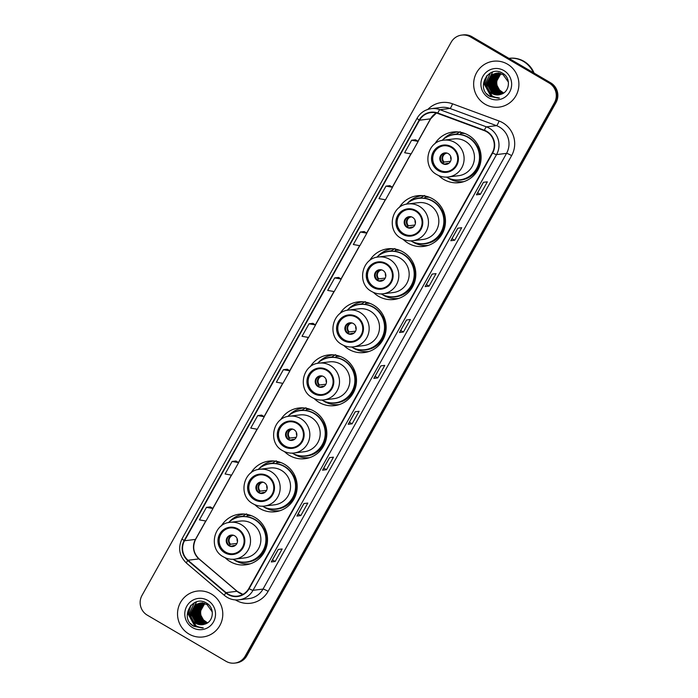 <?xml version="1.0" encoding="UTF-8"?>
<svg xmlns="http://www.w3.org/2000/svg" width="698" height="698" viewBox="0 0 698 698"><rect width="100%" height="100%" fill="white"/><g stroke="black" fill="none" stroke-linecap="round" stroke-linejoin="round"><path stroke-width="1.05" d="M225.166 557.746A25.521 24.98 -97 0 0 230.174 561.602A25.521 24.98 -97 0 0 245.652 564.83A25.521 24.98 -97 0 0 267.046 544.597A25.521 24.98 -97 0 0 254.892 517.384A25.521 24.98 -97 0 0 239.423 514.164A25.521 24.98 -97 0 0 221.257 525.995M243.166 513.99A25.521 24.98 -97 0 0 241.255 514.618M254.831 504.68A25.521 24.98 -97 0 0 259.839 508.537A25.521 24.98 -97 0 0 275.309 511.756A25.521 24.98 -97 0 0 296.711 491.523A25.521 24.98 -97 0 0 284.557 464.318A25.521 24.98 -97 0 0 269.079 461.09A25.521 24.98 -97 0 0 250.922 472.93M272.831 460.924A25.521 24.98 -97 0 0 270.911 461.553M284.487 451.615A25.521 24.98 -97 0 0 289.496 455.471A25.521 24.98 -97 0 0 304.974 458.691A25.521 24.98 -97 0 0 326.367 438.457A25.521 24.98 -97 0 0 314.213 411.244A25.521 24.98 -97 0 0 298.735 408.025A25.521 24.98 -97 0 0 280.579 419.856M302.487 407.859A25.521 24.98 -97 0 0 300.576 408.478M314.144 398.549A25.521 24.98 -97 0 0 319.152 402.406A25.521 24.98 -97 0 0 334.63 405.625A25.521 24.98 -97 0 0 356.024 385.392A25.521 24.98 -97 0 0 343.87 358.179A25.521 24.98 -97 0 0 328.392 354.959A25.521 24.98 -97 0 0 310.235 366.79M332.143 354.785A25.521 24.98 -97 0 0 330.233 355.413M343.8 345.475A25.521 24.98 -97 0 0 348.817 349.332A25.521 24.98 -97 0 0 364.286 352.551A25.521 24.98 -97 0 0 385.68 332.327A25.521 24.98 -97 0 0 373.526 305.113A25.521 24.98 -97 0 0 358.057 301.894A25.521 24.98 -97 0 0 339.9 313.725M361.8 301.719A25.521 24.98 -97 0 0 359.889 302.347M373.465 292.41A25.521 24.98 -97 0 0 378.473 296.266A25.521 24.98 -97 0 0 393.951 299.486A25.521 24.98 -97 0 0 415.345 279.252A25.521 24.98 -97 0 0 403.191 252.039A25.521 24.98 -97 0 0 387.713 248.82A25.521 24.98 -97 0 0 369.556 260.651M391.465 248.654A25.521 24.98 -97 0 0 389.554 249.282M403.121 239.344A25.521 24.98 -97 0 0 408.129 243.201A25.521 24.98 -97 0 0 423.607 246.42A25.521 24.98 -97 0 0 445.001 226.187A25.521 24.98 -97 0 0 432.847 198.974A25.521 24.98 -97 0 0 417.369 195.754A25.521 24.98 -97 0 0 399.212 207.585M421.121 195.58A25.521 24.98 -97 0 0 419.21 196.208M438.745 175.591A25.521 24.98 -97 0 0 443.762 179.447A25.521 24.98 -97 0 0 459.232 182.667A25.521 24.98 -97 0 0 480.625 162.442A25.521 24.98 -97 0 0 468.471 135.229A25.521 24.98 -97 0 0 453.002 132.009A25.521 24.98 -97 0 0 434.845 143.84M456.745 131.835A25.521 24.98 -97 0 0 454.834 132.463M460.82 133.231A23.357 22.86 83 0 1 463.734 133.074M462.46 133.1A23.357 22.86 -97 0 0 460.994 133.449M425.187 196.976A23.357 22.86 83 0 1 428.11 196.827M426.836 196.845A23.357 22.86 -97 0 0 425.361 197.194M395.53 250.041A23.357 22.86 83 0 1 398.445 249.893M397.171 249.91A23.357 22.86 -97 0 0 395.705 250.268M365.874 303.115A23.357 22.86 83 0 1 368.788 302.958M367.514 302.984A23.357 22.86 -97 0 0 366.049 303.333M336.209 356.181A23.357 22.86 83 0 1 339.132 356.032M337.858 356.05A23.357 22.86 -97 0 0 336.384 356.399M306.553 409.246A23.357 22.86 83 0 1 309.467 409.098M308.202 409.115A23.357 22.86 -97 0 0 306.727 409.473M276.897 462.32A23.357 22.86 83 0 1 279.811 462.163M278.537 462.181A23.357 22.86 -97 0 0 277.071 462.538M247.24 515.386A23.357 22.86 83 0 1 250.154 515.237M248.881 515.255A23.357 22.86 -97 0 0 247.415 515.604M460.907 181.785A25.521 24.98 -97 0 0 462.914 181.925M425.274 245.53A25.521 24.98 -97 0 0 427.281 245.679M395.618 298.596A25.521 24.98 -97 0 0 397.624 298.744M365.961 351.67A25.521 24.98 -97 0 0 367.968 351.809M336.305 404.735A25.521 24.98 -97 0 0 338.312 404.875M306.64 457.801A25.521 24.98 -97 0 0 308.647 457.949M276.984 510.866A25.521 24.98 -97 0 0 278.991 511.015M247.328 563.94A25.521 24.98 -97 0 0 249.334 564.08M234.737 663.1L236.299 662.908A14.449 14.143 -97 0 0 246.839 655.771L556.009 102.562A14.449 14.143 -97 0 0 550.713 82.844L472.023 36.724A14.449 14.143 -97 0 0 463.263 34.9L462.477 34.996A14.449 14.143 -97 0 1 471.237 36.82A14.449 14.143 -97 0 0 462.477 34.996L461.701 35.092A14.449 14.143 -97 0 0 451.161 42.229L141.991 595.438A14.449 14.143 -97 0 0 147.287 615.156L225.978 661.276A14.449 14.143 -97 0 0 245.268 655.972L554.448 102.754A14.449 14.143 -97 0 0 549.152 83.036L470.452 36.915A14.449 14.143 -97 0 0 461.701 35.092M549.152 83.036L549.928 82.94L471.237 36.82L549.928 82.94A14.449 14.143 -97 0 1 555.233 102.658A14.449 14.143 -97 0 0 549.928 82.94L550.713 82.844M245.268 655.972L246.054 655.876L555.233 102.658L246.054 655.876A14.449 14.143 -97 0 1 235.523 663.004A14.449 14.143 -97 0 0 246.054 655.876L246.839 655.771M507.472 64.146A23.113 22.624 -97 0 0 493.46 61.232A23.113 22.624 -97 0 0 474.082 79.555A23.113 22.624 -97 0 0 485.084 104.203A23.113 22.624 -97 0 0 499.105 107.117A23.113 22.624 -97 0 0 518.474 88.794A23.113 22.624 -97 0 0 507.472 64.146A23.113 22.624 -97 0 0 493.46 61.232A23.113 22.624 -97 0 0 474.082 79.555A23.113 22.624 -97 0 0 485.084 104.203A23.113 22.624 -97 0 0 499.105 107.117A23.113 22.624 -97 0 0 518.474 88.794A23.113 22.624 -97 0 0 507.472 64.146M211.346 593.989A23.113 22.624 -97 0 0 197.333 591.075A23.113 22.624 -97 0 0 177.955 609.398A23.113 22.624 -97 0 0 188.966 634.046A23.113 22.624 -97 0 0 202.978 636.96A23.113 22.624 -97 0 0 222.357 618.637A23.113 22.624 -97 0 0 211.346 593.989A23.113 22.624 -97 0 0 197.333 591.075A23.113 22.624 -97 0 0 177.955 609.398A23.113 22.624 -97 0 0 188.966 634.046A23.113 22.624 -97 0 0 202.978 636.96A23.113 22.624 -97 0 0 222.357 618.637A23.113 22.624 -97 0 0 211.346 593.989M486.663 131.748A15.408 15.086 83 0 1 492.317 152.783L248.802 588.51A15.408 15.086 83 0 1 226.056 592.637L188.006 560.25A15.408 15.086 83 0 1 184.516 540.749L419.542 120.213A15.408 15.086 83 0 1 437.733 113.416L484.272 130.613A15.408 15.086 83 0 1 486.663 131.748M486.846 131.407A15.792 15.461 -97 0 0 484.403 130.256L437.855 113.05A15.792 15.461 -97 0 0 419.219 120.021L184.185 540.557A15.792 15.461 -97 0 0 187.762 560.546L225.82 592.934A15.792 15.461 -97 0 0 249.125 588.702L492.648 152.975A15.792 15.461 -97 0 0 486.846 131.407M271.339 561.916L278.319 549.439L271.339 561.916A3.856 0.471 -150.8 0 1 271.252 561.96L275.169 561.48L282.158 548.968L278.249 549.448L271.252 561.96M272.464 559.901L275.169 561.48M296.99 516.031L303.962 503.546L296.99 516.023A3.856 0.471 -150.8 0 1 296.99 516.031A3.856 0.471 -150.8 0 1 296.903 516.066L300.812 515.586L307.809 503.075L303.9 503.555L296.903 516.066M298.116 514.007L300.812 515.586M322.633 470.138L329.613 457.652L322.642 470.129A3.856 0.471 -150.8 0 1 322.633 470.138A3.856 0.471 -150.8 0 1 322.555 470.182L326.463 469.693L333.452 457.181L329.543 457.661L322.555 470.182M323.767 468.114L326.463 469.693M348.285 424.244L355.256 411.759L348.285 424.236A3.856 0.471 -150.8 0 1 348.285 424.244A3.856 0.471 -150.8 0 1 348.197 424.288L352.106 423.808L359.104 411.288L355.195 411.768L348.197 424.288M349.41 422.22L352.106 423.808M476.525 194.786L483.505 182.3L476.525 194.777A3.856 0.471 -150.8 0 1 476.525 194.786A3.856 0.471 -150.8 0 1 476.437 194.821L480.355 194.341L487.344 181.829L483.435 182.309L476.437 194.821M477.65 192.761L480.355 194.341M450.873 240.67L457.853 228.194L450.882 240.67A3.856 0.471 -150.8 0 1 450.873 240.67A3.856 0.471 -150.8 0 1 450.795 240.714L454.703 240.234L461.701 227.723L457.792 228.202L450.795 240.714M452.007 238.655L454.703 240.234M425.23 286.564L432.202 274.087L425.23 286.564A3.856 0.471 -150.8 0 1 425.143 286.608L429.052 286.128L436.049 273.616L432.141 274.096L425.143 286.608M426.356 284.548L429.052 286.128M399.579 332.457L406.559 319.981L399.579 332.457A3.856 0.471 -150.8 0 1 399.5 332.501L403.409 332.021L410.398 319.501L406.489 319.981L399.5 332.501M400.713 330.442L403.409 332.021M373.936 378.351L380.907 365.865L373.936 378.351A3.856 0.471 -150.8 0 1 373.849 378.395L377.758 377.915L384.755 365.394L380.846 365.874L373.849 378.395M375.062 376.335L377.758 377.915M261.637 415.118L257.736 415.58L250.748 428.092L257.274 429.261L264.272 416.741L261.61 415.101M235.985 461.012L232.094 461.465L225.096 473.986L231.623 475.146L238.62 462.634L235.959 460.994M210.342 506.905L206.442 507.359L199.445 519.879L205.98 521.04L212.969 508.528L210.316 506.888M338.582 277.438L334.682 277.9L327.694 290.412L334.22 291.581L341.217 279.06L338.556 277.42M364.234 231.544L360.334 232.006L353.336 244.527L359.871 245.687L366.86 233.176L364.199 231.535M389.877 185.659L385.977 186.113L378.988 198.633L385.514 199.794L392.512 187.282L389.85 185.642M415.528 139.766L411.628 140.219L404.631 152.74L411.166 153.9L418.163 141.389L415.502 139.748M287.288 369.225L283.388 369.687L276.391 382.199L282.926 383.368L289.914 370.847L287.262 369.207M309.04 323.793L302.042 336.305L308.568 337.474L315.566 324.954L312.905 323.314L309.04 323.793L315.566 324.954M334.682 277.9L341.217 279.06M360.334 232.006L366.86 233.176M385.977 186.113L392.512 187.282M411.628 140.219L418.163 141.389M283.388 369.687L289.914 370.847M257.736 415.58L264.272 416.741M232.094 461.465L238.62 462.634M206.442 507.359L212.969 508.528M533.342 72.662A24.081 23.566 -97 0 0 523.43 61.407A24.081 23.566 -97 0 0 508.929 58.353A24.081 23.566 -97 0 1 523.526 61.398A24.081 23.566 -97 0 1 533.481 72.74M534.092 73.098A24.081 23.566 -97 0 0 523.962 61.337A24.081 23.566 -97 0 0 509.365 58.3L508.929 58.353M494.018 77.05A15.705 15.373 -97 0 0 493.111 80.942M495.632 91.359A15.705 15.373 -97 0 0 496.304 92.302M502.874 93.471L500.536 92.433L495.353 82.992L500.736 73.587M503.022 93.384L500.841 92.398L495.667 82.949L500.902 73.639M502.246 93.785L499.297 92.581L494.114 83.141L500.091 73.412M502.403 93.707L499.602 92.546L494.42 83.106L500.248 73.447M501.609 94.056L498.049 92.738L492.867 83.298L498.346 73.84L499.436 73.281M501.775 93.994L498.363 92.703L493.181 83.254L498.66 73.796L499.602 73.307M500.937 94.291L496.81 92.886L491.628 83.446L497.107 73.988L498.8 73.185M501.112 94.239L497.124 92.851L491.942 83.411L497.421 73.953L498.957 73.211M500.309 94.492L495.571 93.043L490.389 83.603L495.868 74.145L498.163 73.142M500.466 94.448L495.877 93.008L490.703 83.559L496.173 74.101L498.32 73.15M499.698 94.658L494.332 93.192L489.15 83.751L494.62 74.293L497.534 73.124M497.683 73.089L498.145 72.993M498.302 72.967L498.765 72.897M499.855 94.623L494.638 93.157L489.455 83.716L494.934 74.258L497.691 73.124M499.079 94.788L493.085 93.349L487.902 83.908L493.381 74.45L496.906 73.15M499.236 94.754L493.399 93.314L488.216 83.865L493.695 74.407L497.517 73.054M497.212 73.107L497.674 73.037M487.265 87.791A10.889 10.653 -97 0 0 500.806 94.335C509.898 92.049 511.119 78.045 502.918 73.438C489.071 64.015 475.382 87.416 489.028 96.01L499.445 98.043C496.217 98.113 493.355 97.074 490.869 94.928L487.265 87.791L486.663 84.057L492.142 74.599L496.278 73.203L503.005 74.564L508.406 82.111M498.608 94.858L492.16 93.462L486.977 84.022L492.456 74.564L496.435 73.185M503.485 93.104L501.775 92.276C495.501 87.102 494.987 81.256 500.222 74.738A10.889 10.653 -97 0 0 499.436 89.972L503.633 93M503.877 70.568A15.705 15.373 -97 0 0 482.911 76.344A15.705 15.373 -97 0 0 488.679 97.772A15.705 15.373 -97 0 0 509.645 92.005A15.705 15.373 -97 0 0 503.877 70.568M498.642 98.182L489.856 96.42L486.611 93.724M498.948 98.13L491.095 96.263L484.272 83.961L487.178 75.358M489.324 81.884L490.869 76.78M490.563 81.727L492.107 76.632M491.811 81.579L493.346 76.475M493.748 75.75L494.62 74.442M498.878 98.148L490.938 96.28L484.124 83.978L486.523 76.082M496.959 97.868L492.186 96.132L485.363 83.821L490.458 72.897M487.326 88.288L486.602 83.673L492.683 71.99M451.266 147.444A13 12.73 -97 0 0 432.49 156.108A13 12.73 -97 0 0 446.563 171.612A13 12.73 -97 0 0 451.266 147.444M443.631 145.777A13 12.73 -97 0 0 439.164 169.911A13 12.73 -97 0 0 446.807 171.577M478.025 147.487A18.061 17.677 -97 0 0 477.048 145.961M446.476 177.118A22.781 22.292 -97 0 0 459.973 179.814L460.462 179.752A22.781 22.292 -97 0 0 479.561 161.7A22.781 22.292 -97 0 0 468.707 137.41A22.781 22.292 -97 0 0 454.895 134.54L454.407 134.601A22.781 22.292 -97 0 0 441.965 140.481M459.973 179.814A22.781 22.292 -97 0 0 479.072 161.762A22.781 22.292 -97 0 0 468.218 137.471A22.781 22.292 -97 0 0 454.407 134.601M448.212 176.987L458.577 175.713A18.541 18.148 -97 0 0 465.287 141.249A18.541 18.148 -97 0 0 454.049 138.911L443.684 140.185A18.541 18.148 83 0 1 463.76 162.294A18.541 18.148 83 0 1 448.212 176.987C444.19 177.449 440.403 176.664 436.869 174.631C421.775 166.901 426.827 141.293 443.684 140.185M464.999 133.536A23.113 22.624 -97 0 0 460.663 133.501L463.804 133.1M448.264 153.639A5.776 5.654 -97 0 0 439.915 157.495A5.776 5.654 -97 0 0 446.17 164.388A5.776 5.654 -97 0 0 448.264 153.639M445.097 152.879A5.776 5.654 -97 0 0 443.352 163.568A5.776 5.654 -97 0 0 446.511 164.335M463.969 181.602L463.961 181.602A25.041 24.509 83 0 1 463.961 181.602A25.041 24.509 83 0 1 448.779 178.444A25.041 24.509 83 0 1 447.645 177.728M442.951 139.609A25.041 24.509 83 0 1 457.844 131.896A25.041 24.509 83 0 1 457.853 131.896L457.844 131.896M478.837 146.824L478.488 147.042A23.086 22.598 -97 0 1 476.027 171.35A23.086 22.598 -97 0 1 453.543 179.648M460.095 134.522L461.282 132.402M448.212 136.311A23.086 22.598 -97 0 1 456.352 134.068L460.2 131.721M451.065 159.467A5.296 5.183 83 0 1 450.707 156.5M448.971 163.201L446.572 163.498L445.533 164.3M446.083 163.803L444.321 164.021M442.41 163.463L444.111 162.058L450.524 161.264M197.9 606.902A15.705 15.373 -97 0 0 196.984 610.785M199.506 621.203A15.705 15.373 -97 0 0 200.178 622.154M206.748 623.314L204.418 622.276L199.235 612.835L204.619 603.43M206.905 623.227L204.723 622.241L199.541 612.8L204.784 603.482M206.128 623.628L203.17 622.433L197.988 612.984L203.964 603.255M206.285 623.558L203.484 622.389L198.302 612.949L204.13 603.299M205.491 623.907L201.931 622.581L196.749 613.141L202.228 603.683L203.319 603.124M205.648 623.838L202.246 622.546L197.063 613.106L202.542 603.648L203.484 603.159M204.819 624.134L200.692 622.738L195.51 613.289L200.989 603.84L202.682 603.037M204.994 624.082L200.998 622.695L195.815 613.254L201.294 603.796L202.839 603.055M204.191 624.344L199.445 622.886L194.271 613.446L199.741 603.988L202.045 602.985M204.348 624.291L199.759 622.852L194.576 613.411L200.056 603.953L202.202 602.993M203.572 624.509L198.206 623.044L193.023 613.594L198.502 604.145L201.408 602.967M201.565 602.932L202.027 602.836M202.176 602.81L202.638 602.749M203.729 624.466L198.52 623L193.337 613.559L198.817 604.102L201.565 602.967M202.952 624.631L196.967 623.192L191.784 613.751L197.264 604.294L200.78 602.993M203.109 624.605L197.272 623.157L192.098 613.716L197.569 604.259L201.399 602.898M201.094 602.95L201.556 602.88M191.147 617.634A10.889 10.653 -97 0 0 204.68 624.178C213.78 621.901 215.001 607.888 206.8 603.29C192.953 593.858 179.255 617.259 192.91 625.853L203.319 627.886C200.09 627.956 197.237 626.917 194.751 624.78L191.147 617.634L190.545 613.9L196.025 604.451L200.16 603.055L206.887 604.407L212.288 611.954M202.49 624.701L196.033 623.305L190.851 613.865L196.33 604.407L200.317 603.037M207.358 622.948L205.657 622.127C199.384 616.953 198.869 611.108 204.104 604.581A10.889 10.653 -97 0 0 203.319 619.815L207.507 622.852M207.76 600.42A15.705 15.373 -97 0 0 186.794 606.187A15.705 15.373 -97 0 0 192.552 627.624A15.705 15.373 -97 0 0 213.518 621.848A15.705 15.373 -97 0 0 207.76 600.42M202.525 628.025L193.73 626.263L190.484 623.567M202.83 627.982L194.978 626.106L188.155 613.804L191.051 605.21M193.206 611.727L194.742 606.623M194.445 611.579L195.981 606.475M195.684 611.422L197.229 606.318M197.63 605.602L198.502 604.294M202.752 627.991L194.821 626.132L187.998 613.821L190.406 605.934M200.832 627.711L196.059 625.975L189.245 613.673L194.341 602.749M191.2 618.131L190.484 613.516L196.566 601.833M415.642 211.189A13 12.73 -97 0 0 396.857 219.861A13 12.73 -97 0 0 410.93 235.366A13 12.73 -97 0 0 415.642 211.189M408.007 209.522A13 12.73 -97 0 0 403.54 233.664A13 12.73 -97 0 0 411.174 235.331M442.401 211.241A18.061 17.677 -97 0 0 441.424 209.705M410.852 240.871A22.781 22.292 -97 0 0 424.349 243.558L424.838 243.497A22.781 22.292 -97 0 0 443.928 225.445A22.781 22.292 -97 0 0 433.083 201.164A22.781 22.292 -97 0 0 419.271 198.284L418.783 198.345A22.781 22.292 -97 0 0 406.341 204.235M424.349 243.558A22.781 22.292 -97 0 0 443.439 225.506A22.781 22.292 -97 0 0 432.594 201.216A22.781 22.292 -97 0 0 418.783 198.345M412.588 240.74L422.944 239.466A18.541 18.148 -97 0 0 429.663 205.003A18.541 18.148 -97 0 0 418.416 202.664L408.06 203.938A18.541 18.148 83 0 1 428.127 226.039A18.541 18.148 83 0 1 412.588 240.74C408.557 241.203 404.779 240.417 401.245 238.384C386.142 230.645 391.194 205.046 408.06 203.938M429.375 197.29A23.113 22.624 -97 0 0 425.038 197.246L428.179 196.853M412.631 217.392A5.776 5.654 -97 0 0 404.282 221.24A5.776 5.654 -97 0 0 410.537 228.133A5.776 5.654 -97 0 0 412.631 217.392M409.473 216.633A5.776 5.654 -97 0 0 407.719 227.321A5.776 5.654 -97 0 0 410.878 228.08M428.345 245.347L428.336 245.347A25.041 24.509 83 0 1 428.336 245.347A25.041 24.509 83 0 1 413.155 242.189A25.041 24.509 83 0 1 412.012 241.482M407.327 203.354A25.041 24.509 83 0 1 422.22 195.641A25.041 24.509 83 0 1 422.229 195.641L422.22 195.641M443.204 210.569L442.864 210.787A23.086 22.598 -97 0 1 440.403 235.095A23.086 22.598 -97 0 1 417.919 243.401M424.463 198.267L425.649 196.147M412.588 200.064A23.086 22.598 -97 0 1 420.728 197.813L424.576 195.466M415.441 223.212A5.296 5.183 83 0 1 415.074 220.245M413.338 226.946L410.939 227.243L409.909 228.054M412.029 227.731A5.584 5.471 83 0 1 410.459 227.548L408.696 227.775M406.786 227.216L408.487 225.803L414.891 225.018M385.985 264.263A13 12.73 -97 0 0 367.2 272.927A13 12.73 -97 0 0 381.274 288.431A13 12.73 -97 0 0 385.985 264.263M378.342 262.596A13 12.73 -97 0 0 373.884 286.73A13 12.73 -97 0 0 381.518 288.396M412.745 264.306A18.061 17.677 -97 0 0 411.768 262.771M381.187 293.937A22.781 22.292 -97 0 0 394.684 296.633L395.173 296.571A22.781 22.292 -97 0 0 414.272 278.511A22.781 22.292 -97 0 0 403.427 254.229A22.781 22.292 -97 0 0 389.615 251.35L389.126 251.411A22.781 22.292 -97 0 0 376.684 257.3M394.684 296.633A22.781 22.292 -97 0 0 413.783 278.572A22.781 22.292 -97 0 0 402.938 254.29A22.781 22.292 -97 0 0 389.126 251.411M382.932 293.806L393.288 292.532A18.541 18.148 -97 0 0 400.006 258.068A18.541 18.148 -97 0 0 388.76 255.73L378.403 257.004A18.541 18.148 83 0 1 398.471 279.113A18.541 18.148 83 0 1 382.932 293.806C378.901 294.268 375.123 293.483 371.589 291.45C356.486 283.72 361.538 258.112 378.403 257.004M399.718 250.355A23.113 22.624 -97 0 0 395.373 250.32L398.523 249.919M382.975 270.458A5.776 5.654 -97 0 0 374.625 274.314A5.776 5.654 -97 0 0 380.881 281.198A5.776 5.654 -97 0 0 382.975 270.458M379.817 269.698A5.776 5.654 -97 0 0 378.063 280.387A5.776 5.654 -97 0 0 381.221 281.146M398.68 298.421L398.68 298.421A25.041 24.509 83 0 1 383.499 295.263A25.041 24.509 83 0 1 382.356 294.547M377.662 256.419A25.041 24.509 83 0 1 392.564 248.715A25.041 24.509 83 0 1 392.564 248.706L392.564 248.715M413.548 263.643L413.199 263.853A23.086 22.598 -97 0 1 410.747 288.161A23.086 22.598 -97 0 1 388.254 296.467M394.806 251.341L395.993 249.221M382.923 253.13A23.086 22.598 -97 0 1 391.072 250.887L394.911 248.54M385.785 276.277A5.296 5.183 83 0 1 385.418 273.311M383.682 280.02L381.283 280.308L380.244 281.12M380.794 280.622L379.031 280.84M377.129 280.282L378.822 278.868L385.235 278.083M356.32 317.328A13 12.73 -97 0 0 337.544 325.992A13 12.73 -97 0 0 351.618 341.497A13 12.73 -97 0 0 356.32 317.328M348.686 315.662A13 12.73 -97 0 0 344.219 339.795A13 12.73 -97 0 0 351.862 341.462M383.08 317.372A18.061 17.677 -97 0 0 382.103 315.845M351.53 347.002A22.781 22.292 -97 0 0 365.028 349.698L365.516 349.637A22.781 22.292 -97 0 0 384.615 331.585A22.781 22.292 -97 0 0 373.762 307.295A22.781 22.292 -97 0 0 359.95 304.424L359.461 304.485A22.781 22.292 -97 0 0 347.019 310.366M365.028 349.698A22.781 22.292 -97 0 0 384.127 331.646A22.781 22.292 -97 0 0 373.273 307.356A22.781 22.292 -97 0 0 359.461 304.485M353.267 346.871L363.632 345.597A18.541 18.148 -97 0 0 370.341 311.134A18.541 18.148 -97 0 0 359.104 308.795L348.738 310.069A18.541 18.148 83 0 1 368.814 332.178A18.541 18.148 83 0 1 353.267 346.871C349.244 347.334 345.458 346.548 341.924 344.515C326.83 336.785 331.882 311.177 348.738 310.069M370.062 303.421A23.113 22.624 -97 0 0 365.717 303.386L368.858 302.984M353.319 323.523A5.776 5.654 -97 0 0 344.969 327.379A5.776 5.654 -97 0 0 351.225 334.272A5.776 5.654 -97 0 0 353.319 323.523M350.152 322.764A5.776 5.654 -97 0 0 348.407 333.452A5.776 5.654 -97 0 0 351.565 334.22M369.024 351.487L369.015 351.487A25.041 24.509 83 0 1 369.015 351.487A25.041 24.509 83 0 1 353.834 348.328A25.041 24.509 83 0 1 352.699 347.613M348.005 309.493A25.041 24.509 83 0 1 362.899 301.78A25.041 24.509 83 0 1 362.908 301.78L362.899 301.78M383.891 316.709L383.542 316.927A23.086 22.598 -97 0 1 381.082 341.235A23.086 22.598 -97 0 1 358.598 349.532M365.15 304.407L366.337 302.286M353.267 306.195A23.086 22.598 -97 0 1 361.407 303.953L365.255 301.606M356.12 329.351A5.296 5.183 83 0 1 355.762 326.385M354.026 333.086L351.626 333.382L350.588 334.185M352.708 333.871A5.584 5.471 83 0 1 351.146 333.679L349.375 333.906M347.464 333.347L349.166 331.943L355.579 331.149M326.664 370.394A13 12.73 -97 0 0 307.879 379.066A13 12.73 -97 0 0 321.961 394.562A13 12.73 -97 0 0 326.664 370.394M319.03 368.727A13 12.73 -97 0 0 314.562 392.869A13 12.73 -97 0 0 322.206 394.536M353.424 370.437A18.061 17.677 -97 0 0 352.446 368.91M321.874 400.067A22.781 22.292 -97 0 0 335.372 402.763L335.86 402.702A22.781 22.292 -97 0 0 354.95 384.65A22.781 22.292 -97 0 0 344.105 360.36A22.781 22.292 -97 0 0 330.294 357.489L329.805 357.551A22.781 22.292 -97 0 0 317.363 363.44M335.372 402.763A22.781 22.292 -97 0 0 354.462 384.711A22.781 22.292 -97 0 0 343.617 360.421A22.781 22.292 -97 0 0 329.805 357.551M323.61 399.945L333.976 398.671A18.541 18.148 -97 0 0 340.685 364.208A18.541 18.148 -97 0 0 329.447 361.861L319.082 363.143A18.541 18.148 83 0 1 339.158 385.244A18.541 18.148 83 0 1 323.61 399.945C319.579 400.399 315.801 399.614 312.268 397.59C297.165 389.85 302.217 364.243 319.082 363.143M340.397 356.486A23.113 22.624 -97 0 0 336.061 356.451M323.654 376.597A5.776 5.654 -97 0 0 315.313 380.445A5.776 5.654 -97 0 0 321.569 387.338A5.776 5.654 -97 0 0 323.654 376.597M320.495 375.838A5.776 5.654 -97 0 0 318.742 386.526A5.776 5.654 -97 0 0 321.909 387.285M339.368 404.552L339.359 404.552A25.041 24.509 83 0 1 339.359 404.552A25.041 24.509 83 0 1 324.177 401.394A25.041 24.509 83 0 1 323.034 400.687M318.349 362.559A25.041 24.509 83 0 1 333.243 354.846A25.041 24.509 83 0 1 333.251 354.846L333.243 354.846M354.226 369.774L353.886 369.992A23.086 22.598 -97 0 1 351.426 394.3A23.086 22.598 -97 0 1 328.941 402.606M335.494 357.472L336.672 355.352M323.61 359.269A23.086 22.598 -97 0 1 331.751 357.018L335.598 354.671M326.463 382.417A5.296 5.183 83 0 1 326.097 379.45M324.369 386.151L321.97 386.448L320.932 387.259M321.481 386.762L319.719 386.971M317.808 386.422L319.51 385.008L325.914 384.214M297.008 423.468A13 12.73 -97 0 0 278.223 432.132A13 12.73 -97 0 0 292.296 447.636A13 12.73 -97 0 0 297.008 423.468M289.365 421.793A13 12.73 -97 0 0 284.906 445.935A13 12.73 -97 0 0 292.541 447.601M323.767 423.512A18.061 17.677 -97 0 0 322.79 421.976M292.209 453.142A22.781 22.292 -97 0 0 305.707 455.838L306.195 455.777A22.781 22.292 -97 0 0 325.294 437.716A22.781 22.292 -97 0 0 314.449 413.434A22.781 22.292 -97 0 0 300.637 410.555L300.149 410.616A22.781 22.292 -97 0 0 287.707 416.505M305.707 455.838A22.781 22.292 -97 0 0 324.806 437.777A22.781 22.292 -97 0 0 313.96 413.495A22.781 22.292 -97 0 0 300.149 410.616M293.954 453.011L304.311 451.737A18.541 18.148 -97 0 0 311.029 417.273A18.541 18.148 -97 0 0 299.782 414.935L289.426 416.209A18.541 18.148 83 0 1 309.493 438.318A18.541 18.148 83 0 1 293.954 453.011C289.923 453.473 286.145 452.688 282.611 450.655C267.509 442.916 272.56 417.317 289.426 416.209M310.741 409.56A23.113 22.624 -97 0 0 306.405 409.525L309.546 409.124M293.998 429.663A5.776 5.654 -97 0 0 285.648 433.51A5.776 5.654 -97 0 0 291.904 440.403A5.776 5.654 -97 0 0 293.998 429.663M290.839 428.904A5.776 5.654 -97 0 0 289.085 439.592A5.776 5.654 -97 0 0 292.244 440.351M309.703 457.626L309.703 457.626A25.041 24.509 83 0 1 294.521 454.459A25.041 24.509 83 0 1 293.378 453.752M288.684 415.624A25.041 24.509 83 0 1 303.586 407.911L303.586 407.911M324.57 422.848L324.221 423.058A23.086 22.598 -97 0 1 321.769 447.366A23.086 22.598 -97 0 1 299.285 455.672M305.829 410.537L307.015 408.417M293.945 412.335A23.086 22.598 -97 0 1 302.094 410.084L305.942 407.745M296.807 435.482A5.296 5.183 83 0 1 296.441 432.516M294.704 439.225L292.305 439.513L291.275 440.325M293.396 440.002A5.584 5.471 83 0 1 291.825 439.819L290.063 440.045M288.152 439.487L289.844 438.074L296.257 437.288M267.351 476.533A13 12.73 -97 0 0 248.567 485.197A13 12.73 -97 0 0 262.64 500.702A13 12.73 -97 0 0 267.351 476.533M259.708 474.867A13 12.73 -97 0 0 255.25 499A13 12.73 -97 0 0 262.884 500.667M294.102 476.577A18.061 17.677 -97 0 0 293.125 475.05M262.553 506.207A22.781 22.292 -97 0 0 276.05 508.903L276.539 508.842A22.781 22.292 -97 0 0 295.638 490.79A22.781 22.292 -97 0 0 284.784 466.5A22.781 22.292 -97 0 0 270.981 463.629L270.492 463.69A22.781 22.292 -97 0 0 258.042 469.571M276.05 508.903A22.781 22.292 -97 0 0 295.149 490.842A22.781 22.292 -97 0 0 284.295 466.561A22.781 22.292 -97 0 0 270.492 463.69M264.298 506.076L274.654 504.802A18.541 18.148 -97 0 0 281.364 470.339A18.541 18.148 -97 0 0 270.126 468L259.769 469.274A18.541 18.148 83 0 1 279.837 491.383A18.541 18.148 83 0 1 264.298 506.076C260.267 506.539 256.48 505.753 252.946 503.72C237.852 495.99 242.904 470.382 259.769 469.274M281.085 462.626A23.113 22.624 -97 0 0 276.74 462.591M264.341 482.728A5.776 5.654 -97 0 0 255.992 486.585A5.776 5.654 -97 0 0 262.247 493.469A5.776 5.654 -97 0 0 264.341 482.728M261.183 481.969A5.776 5.654 -97 0 0 259.429 492.657A5.776 5.654 -97 0 0 262.588 493.416M280.046 510.692L280.046 510.692A25.041 24.509 83 0 1 264.856 507.533A25.041 24.509 83 0 1 263.722 506.818M259.028 468.698A25.041 24.509 83 0 1 273.93 460.985L273.93 460.985M294.914 475.914L294.565 476.123A23.086 22.598 -97 0 1 292.104 500.44A23.086 22.598 -97 0 1 269.62 508.737M276.172 463.612L277.359 461.491M264.289 465.4A23.086 22.598 -97 0 1 272.429 463.158L276.277 460.811M267.151 488.556A5.296 5.183 83 0 1 266.784 485.59M265.048 492.291L262.649 492.587L261.61 493.39M262.16 492.893L260.398 493.111M258.496 492.552L260.188 491.139L266.601 490.354M237.686 529.599A13 12.73 -97 0 0 218.91 538.263A13 12.73 -97 0 0 232.984 553.767A13 12.73 -97 0 0 237.686 529.599M230.052 527.932A13 12.73 -97 0 0 225.585 552.066A13 12.73 -97 0 0 233.228 553.741M264.446 529.642A18.061 17.677 -97 0 0 263.469 528.116M232.896 559.273A22.781 22.292 -97 0 0 246.394 561.969L246.883 561.907A22.781 22.292 -97 0 0 265.973 543.855A22.781 22.292 -97 0 0 255.128 519.565A22.781 22.292 -97 0 0 241.316 516.695L240.827 516.756A22.781 22.292 -97 0 0 228.386 522.645M246.394 561.969A22.781 22.292 -97 0 0 265.484 543.917A22.781 22.292 -97 0 0 254.639 519.626A22.781 22.292 -97 0 0 240.827 516.756M234.633 559.15L244.998 557.868A18.541 18.148 -97 0 0 251.708 523.404A18.541 18.148 -97 0 0 240.47 521.066L230.104 522.34A18.541 18.148 83 0 1 250.181 544.449A18.541 18.148 83 0 1 234.633 559.15C230.61 559.604 226.824 558.819 223.29 556.786C208.196 549.056 213.248 523.448 230.104 522.34M251.42 515.691A23.113 22.624 -97 0 0 247.083 515.656L250.224 515.255M234.676 535.802A5.776 5.654 -97 0 0 226.335 539.65A5.776 5.654 -97 0 0 232.591 546.543A5.776 5.654 -97 0 0 234.676 535.802M231.518 535.034A5.776 5.654 -97 0 0 229.773 545.731A5.776 5.654 -97 0 0 232.931 546.49M250.381 563.757L250.39 563.757A25.041 24.509 83 0 1 250.381 563.757A25.041 24.509 83 0 1 235.2 560.599A25.041 24.509 83 0 1 234.066 559.892M229.372 521.764A25.041 24.509 83 0 1 244.265 514.051A25.041 24.509 83 0 1 244.274 514.051L244.265 514.051M265.257 528.979L264.908 529.197A23.086 22.598 -97 0 1 262.448 553.505A23.086 22.598 -97 0 1 239.964 561.803M246.516 516.677L247.703 514.557M234.633 518.474A23.086 22.598 -97 0 1 242.773 516.223L246.621 513.876M237.486 541.622A5.296 5.183 83 0 1 237.119 538.655M235.392 545.356L232.992 545.653L231.954 546.464M234.074 546.141A5.584 5.471 83 0 1 232.513 545.958L230.741 546.176M228.831 545.618L230.532 544.213L236.936 543.419M472.023 36.724L470.452 36.915M556.009 102.562L554.448 102.754M226.056 592.637L237.006 591.285A15.408 15.086 -97 0 0 242.904 594.382M184.516 540.749L195.457 539.406A15.408 15.086 -97 0 0 198.947 558.906L237.006 591.285A8.664 1.213 -49.6 0 1 237.207 591.328L242.939 594.364M427.822 109.42A24.081 23.566 83 0 1 452.505 103.801L499.053 120.998A24.081 23.566 83 0 1 511.617 155.637L268.102 591.363A4.816 0.593 29.2 0 0 263.024 589.086L506.547 153.359A19.265 18.855 -97 0 0 496.487 125.649L449.948 108.452A19.265 18.855 -97 0 0 441.258 107.431L431.251 108.661A19.265 18.855 83 0 1 439.941 109.682A4.816 0.881 110.3 0 0 437.855 113.05M268.102 591.363A24.081 23.566 83 0 1 235.95 600.21A24.081 23.566 83 0 1 235.47 599.922M248.985 598.596A19.265 18.855 -97 0 0 263.024 589.086L253.016 590.316A19.265 18.855 83 0 1 238.978 599.826L248.985 598.596M452.505 103.801A4.816 0.881 -69.7 0 1 449.948 108.452L439.941 109.682L486.48 126.879A19.265 18.855 83 0 1 496.531 154.59A4.816 0.593 -150.8 0 1 492.648 152.975M484.403 130.256A4.816 0.881 110.3 0 1 486.48 126.879L496.487 125.649A4.816 0.881 -69.7 0 0 499.053 120.998M417.203 118.171A4.816 0.593 29.2 0 0 417.099 118.224A4.816 0.593 29.2 0 0 419.219 120.021M184.185 540.557A4.816 0.593 -150.8 0 1 182.065 538.769C177.772 547.904 179.229 556.009 186.418 563.068L224.477 595.446C228.717 598.936 233.551 600.402 238.978 599.826M187.762 560.546A4.816 0.672 130.4 0 0 186.418 563.068M225.82 592.934A4.816 0.672 130.4 0 0 224.477 595.446M249.125 588.702A4.816 0.593 29.2 0 0 253.016 590.316L496.531 154.59L506.547 153.359A4.816 0.593 29.2 0 1 511.617 155.637M188.006 560.25L198.947 558.906A8.664 1.213 -49.6 0 1 199.157 558.95L237.207 591.328M436.381 112.989A15.408 15.086 -97 0 0 430.492 118.861L417.971 141.275M419.542 120.213L430.492 118.861A8.664 1.064 29.2 0 0 430.683 118.765L418.067 141.336M410.93 153.865L392.32 187.16M385.287 199.759L366.677 233.053M359.636 245.644L341.025 278.947M333.984 291.537L315.374 324.84M308.341 337.431L289.731 370.734M282.69 383.324L264.08 416.627M257.047 429.218L238.428 462.521M231.396 475.111L212.785 508.406M205.744 521.005L195.457 539.406A8.664 1.064 29.2 0 0 195.649 539.31C192.203 546.709 193.372 553.252 199.157 558.95M438.327 170.6A13.724 13.437 -97 0 0 456.658 165.557A13.724 13.437 -97 0 0 451.623 146.816A13.724 13.437 -97 0 0 433.292 151.859A13.724 13.437 -97 0 0 438.327 170.6M447.654 163.986A5.584 5.471 83 0 1 446.092 163.794M448.352 163.629A5.296 5.183 83 0 1 446.572 163.498M443.631 162.355A5.584 5.471 83 0 1 446.301 152.941M444.111 162.058A5.296 5.183 83 0 1 447.06 153.115M402.702 234.345A13.724 13.437 -97 0 0 421.025 229.302A13.724 13.437 -97 0 0 415.991 210.569A13.724 13.437 -97 0 0 397.668 215.612A13.724 13.437 -97 0 0 402.702 234.345M412.727 227.374A5.296 5.183 83 0 1 410.939 227.243M408.007 226.108A5.584 5.471 83 0 1 410.668 216.685M408.487 225.803A5.296 5.183 83 0 1 411.436 216.86M373.046 287.419A13.724 13.437 -97 0 0 391.369 282.367A13.724 13.437 -97 0 0 386.334 263.635A13.724 13.437 -97 0 0 368.003 268.678A13.724 13.437 -97 0 0 373.046 287.419M382.373 280.805A5.584 5.471 83 0 1 380.803 280.613M383.071 280.448A5.296 5.183 83 0 1 381.283 280.308M378.342 279.174A5.584 5.471 83 0 1 381.012 269.76M378.822 278.868A5.296 5.183 83 0 1 381.771 269.934M343.381 340.484A13.724 13.437 -97 0 0 361.712 335.441A13.724 13.437 -97 0 0 356.678 316.7A13.724 13.437 -97 0 0 338.347 321.743A13.724 13.437 -97 0 0 343.381 340.484M353.406 333.513A5.296 5.183 83 0 1 351.626 333.382M348.686 332.239A5.584 5.471 83 0 1 351.356 322.825M349.166 331.943A5.296 5.183 83 0 1 352.115 323M313.725 393.55A13.724 13.437 -97 0 0 332.047 388.507A13.724 13.437 -97 0 0 327.013 369.774A13.724 13.437 -97 0 0 308.691 374.817A13.724 13.437 -97 0 0 313.725 393.55M323.052 386.936A5.584 5.471 83 0 1 321.49 386.753M323.75 386.579A5.296 5.183 83 0 1 321.97 386.448M319.03 385.313A5.584 5.471 83 0 1 321.691 375.89M319.51 385.008A5.296 5.183 83 0 1 322.459 376.065M284.069 446.615A13.724 13.437 -97 0 0 302.391 441.572A13.724 13.437 -97 0 0 297.357 422.84A13.724 13.437 -97 0 0 279.034 427.883A13.724 13.437 -97 0 0 284.069 446.615M294.094 439.653A5.296 5.183 83 0 1 292.305 439.513M289.365 438.379A5.584 5.471 83 0 1 292.034 428.956M289.844 438.074A5.296 5.183 83 0 1 292.802 429.139M254.404 499.689A13.724 13.437 -97 0 0 272.735 494.646A13.724 13.437 -97 0 0 267.7 475.905A13.724 13.437 -97 0 0 249.369 480.948A13.724 13.437 -97 0 0 254.404 499.689M263.739 493.076A5.584 5.471 83 0 1 262.169 492.884M264.437 492.718A5.296 5.183 83 0 1 262.649 492.587M259.708 491.444A5.584 5.471 83 0 1 262.378 482.03M260.188 491.139A5.296 5.183 83 0 1 263.137 482.205M224.747 552.755A13.724 13.437 -97 0 0 243.079 547.712A13.724 13.437 -97 0 0 238.035 528.979A13.724 13.437 -97 0 0 219.713 534.022A13.724 13.437 -97 0 0 224.747 552.755M234.772 545.784A5.296 5.183 83 0 1 232.992 545.653M230.052 544.51A5.584 5.471 83 0 1 232.713 535.096M230.532 544.213A5.296 5.183 83 0 1 233.481 535.27M431.251 108.661C425.038 109.586 420.318 112.771 417.099 118.224L182.065 538.769M436.416 112.997L430.683 118.765M411.052 153.883L392.424 187.23M385.409 199.776L366.773 233.115M359.758 245.67L341.13 279.008M334.115 291.563L315.479 324.902M308.464 337.457L289.827 370.795M282.812 383.342L264.184 416.689M257.169 429.235L238.533 462.582M231.518 475.129L212.881 508.476M205.866 521.022L195.649 539.31M339.202 356.059L336.07 356.442M279.889 462.189L276.748 462.573"/></g></svg>
